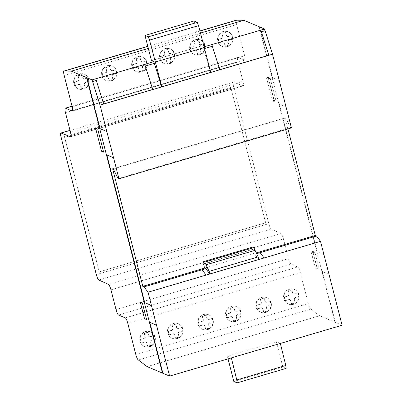 <?xml version="1.0" encoding="UTF-8"?>
<svg xmlns="http://www.w3.org/2000/svg" width="403" height="403" viewBox="0 0 403 403"><rect width="100%" height="100%" fill="white"/><g stroke="black" fill="none" stroke-linecap="round" stroke-linejoin="round"><path stroke-width="0.3" stroke-dasharray="2.02 1.51" d="M217.983 41.378A7.884 7.602 -67.1 0 1 223.448 31.661A7.884 7.602 -67.1 0 1 228.446 31.928A7.884 7.602 -67.1 0 1 232.778 37.011A7.884 7.602 -67.1 0 1 230.345 45.025A7.884 7.602 -67.1 0 1 222.315 46.461A7.884 7.602 -67.1 0 1 217.983 41.378M232.44 36.869A7.884 7.602 112.9 0 0 228.113 31.787A7.884 7.602 112.9 0 0 223.111 31.52A7.884 7.602 112.9 0 0 217.645 41.237A7.884 7.602 112.9 0 0 221.977 46.315A7.884 7.602 112.9 0 0 230.012 44.879A7.884 7.602 112.9 0 0 232.44 36.869M197.445 39.549A7.884 7.602 -67.1 0 1 200.694 40.119A7.884 7.602 -67.1 0 1 205.268 46.995A7.884 7.602 -67.1 0 1 197.808 55.216A7.884 7.602 -67.1 0 1 194.558 54.647A7.884 7.602 -67.1 0 1 190.125 46.068A7.884 7.602 -67.1 0 1 197.445 39.549M197.47 55.075A7.884 7.602 112.9 0 0 204.936 46.854A7.884 7.602 112.9 0 0 200.356 39.978A7.884 7.602 112.9 0 0 197.112 39.408A7.884 7.602 112.9 0 0 189.788 45.927A7.884 7.602 112.9 0 0 194.221 54.506A7.884 7.602 112.9 0 0 197.47 55.075M288.044 303.882A7.884 7.602 -67.1 0 1 284.72 293.419A7.884 7.602 -67.1 0 1 294.593 289.545A7.884 7.602 -67.1 0 1 295.006 289.737A7.884 7.602 -67.1 0 1 298.432 299.983A7.884 7.602 -67.1 0 1 288.457 304.074A7.884 7.602 -67.1 0 1 288.044 303.882M294.669 289.591A7.884 7.602 112.9 0 0 294.255 289.404A7.884 7.602 112.9 0 0 284.382 293.278A7.884 7.602 112.9 0 0 287.707 303.741A7.884 7.602 112.9 0 0 288.12 303.933A7.884 7.602 112.9 0 0 298.099 299.842A7.884 7.602 112.9 0 0 294.669 289.591M263.95 312.829A7.884 7.602 -67.1 0 1 260.706 312.265A7.884 7.602 -67.1 0 1 256.127 305.388A7.884 7.602 -67.1 0 1 263.592 297.162A7.884 7.602 -67.1 0 1 266.836 297.731A7.884 7.602 -67.1 0 1 271.269 306.31A7.884 7.602 -67.1 0 1 263.95 312.829M263.255 297.021A7.884 7.602 112.9 0 0 255.789 305.247A7.884 7.602 112.9 0 0 260.368 312.118A7.884 7.602 112.9 0 0 263.612 312.688A7.884 7.602 112.9 0 0 270.937 306.169A7.884 7.602 112.9 0 0 266.499 297.59A7.884 7.602 112.9 0 0 263.255 297.021M230.012 321.005A7.884 7.602 -67.1 0 1 226.688 310.542A7.884 7.602 -67.1 0 1 236.561 306.663A7.884 7.602 -67.1 0 1 236.974 306.854A7.884 7.602 -67.1 0 1 240.405 317.106A7.884 7.602 -67.1 0 1 230.43 321.196A7.884 7.602 -67.1 0 1 230.012 321.005M236.642 306.713A7.884 7.602 112.9 0 0 236.223 306.522A7.884 7.602 112.9 0 0 226.35 310.401A7.884 7.602 112.9 0 0 229.675 320.864A7.884 7.602 112.9 0 0 230.093 321.05A7.884 7.602 112.9 0 0 240.067 316.96A7.884 7.602 112.9 0 0 236.642 306.713M205.918 329.951A7.884 7.602 -67.1 0 1 202.674 329.382A7.884 7.602 -67.1 0 1 198.095 322.506A7.884 7.602 -67.1 0 1 205.56 314.285A7.884 7.602 -67.1 0 1 208.804 314.854A7.884 7.602 -67.1 0 1 213.242 323.433A7.884 7.602 -67.1 0 1 205.918 329.951M205.223 314.144A7.884 7.602 112.9 0 0 197.757 322.365A7.884 7.602 112.9 0 0 202.336 329.241A7.884 7.602 112.9 0 0 205.58 329.81A7.884 7.602 112.9 0 0 212.905 323.292A7.884 7.602 112.9 0 0 208.472 314.713A7.884 7.602 112.9 0 0 205.223 314.144M139.418 56.672A7.884 7.602 -67.1 0 1 142.662 57.241A7.884 7.602 -67.1 0 1 147.241 64.112A7.884 7.602 -67.1 0 1 139.776 72.338A7.884 7.602 -67.1 0 1 136.526 71.769A7.884 7.602 -67.1 0 1 132.093 63.19A7.884 7.602 -67.1 0 1 139.418 56.672M139.438 72.197A7.884 7.602 112.9 0 0 146.904 63.971A7.884 7.602 112.9 0 0 142.324 57.095A7.884 7.602 112.9 0 0 139.08 56.526A7.884 7.602 112.9 0 0 131.756 63.049A7.884 7.602 112.9 0 0 136.194 71.628A7.884 7.602 112.9 0 0 139.438 72.197M159.951 58.495A7.884 7.602 -67.1 0 1 165.416 48.783A7.884 7.602 -67.1 0 1 170.419 49.05A7.884 7.602 -67.1 0 1 174.746 54.133A7.884 7.602 -67.1 0 1 172.318 62.143A7.884 7.602 -67.1 0 1 164.283 63.578A7.884 7.602 -67.1 0 1 159.951 58.495M174.413 53.992A7.884 7.602 112.9 0 0 170.081 48.909A7.884 7.602 112.9 0 0 165.079 48.642A7.884 7.602 112.9 0 0 159.618 58.354A7.884 7.602 112.9 0 0 163.945 63.437A7.884 7.602 112.9 0 0 171.98 62.002A7.884 7.602 112.9 0 0 174.413 53.992M101.924 75.618A7.884 7.602 -67.1 0 1 107.384 65.901A7.884 7.602 -67.1 0 1 112.387 66.173A7.884 7.602 -67.1 0 1 116.719 71.255A7.884 7.602 -67.1 0 1 114.286 79.265A7.884 7.602 -67.1 0 1 106.251 80.701A7.884 7.602 -67.1 0 1 101.924 75.618M116.381 71.109A7.884 7.602 112.9 0 0 112.049 66.032A7.884 7.602 112.9 0 0 107.047 65.76A7.884 7.602 112.9 0 0 101.586 75.477A7.884 7.602 112.9 0 0 105.918 80.56A7.884 7.602 112.9 0 0 113.948 79.124A7.884 7.602 112.9 0 0 116.381 71.109M81.386 73.789A7.884 7.602 -67.1 0 1 84.63 74.359A7.884 7.602 -67.1 0 1 89.209 81.235A7.884 7.602 -67.1 0 1 81.744 89.456A7.884 7.602 -67.1 0 1 78.499 88.892A7.884 7.602 -67.1 0 1 74.061 80.308A7.884 7.602 -67.1 0 1 81.386 73.789M81.406 89.315A7.884 7.602 112.9 0 0 88.872 81.094A7.884 7.602 112.9 0 0 84.292 74.217A7.884 7.602 112.9 0 0 81.048 73.648A7.884 7.602 112.9 0 0 73.729 80.167A7.884 7.602 112.9 0 0 78.162 88.746A7.884 7.602 112.9 0 0 81.406 89.315M171.98 338.122A7.884 7.602 -67.1 0 1 168.656 327.664A7.884 7.602 -67.1 0 1 178.529 323.785A7.884 7.602 -67.1 0 1 178.947 323.977A7.884 7.602 -67.1 0 1 182.373 334.223A7.884 7.602 -67.1 0 1 172.398 338.313A7.884 7.602 -67.1 0 1 171.98 338.122M178.61 323.836A7.884 7.602 112.9 0 0 178.191 323.644A7.884 7.602 112.9 0 0 168.318 327.523A7.884 7.602 112.9 0 0 171.648 337.981A7.884 7.602 112.9 0 0 172.061 338.172A7.884 7.602 112.9 0 0 182.035 334.082A7.884 7.602 112.9 0 0 178.61 323.836M147.886 347.074A7.884 7.602 -67.1 0 1 144.642 346.504A7.884 7.602 -67.1 0 1 140.063 339.628A7.884 7.602 -67.1 0 1 147.528 331.407A7.884 7.602 -67.1 0 1 150.777 331.976A7.884 7.602 -67.1 0 1 155.21 340.555A7.884 7.602 -67.1 0 1 147.886 347.074M147.191 331.261A7.884 7.602 112.9 0 0 139.73 339.487A7.884 7.602 112.9 0 0 144.304 346.363A7.884 7.602 112.9 0 0 147.553 346.933A7.884 7.602 112.9 0 0 154.873 340.414A7.884 7.602 112.9 0 0 150.44 331.83A7.884 7.602 112.9 0 0 147.191 331.261M236.445 20.15A5.199 1.083 -106.4 0 0 236.637 24.578L244.641 55.755A5.158 1.073 73.6 0 1 244.838 60.163A5.158 1.073 73.6 0 1 244.641 60.143L237.931 57.312A5.194 1.083 -106.4 0 0 237.735 57.291A5.194 1.083 -106.4 0 0 237.926 61.714L242.989 81.436A5.179 1.078 73.6 0 1 243.185 85.859A5.179 1.078 73.6 0 1 243.004 85.844L233.574 82.167A5.133 1.068 -106.4 0 0 233.387 82.152A5.133 1.068 -106.4 0 0 233.584 86.539L268.791 223.665A5.179 1.078 -106.4 0 0 271.31 229.146L280.921 233.498A5.148 1.073 73.6 0 1 283.435 238.959L288.493 258.645A5.194 1.083 -106.4 0 0 291.037 264.156L297.767 266.998A5.128 1.068 73.6 0 1 300.275 272.433L308.265 303.535A5.224 1.088 -106.4 0 0 310.894 309.131L319.644 315.745L342.092 325.221M231.045 88.247L64.626 137.347L99.153 271.829L265.572 222.728L231.045 88.247L265.658 222.763L99.239 271.864L64.707 137.383L231.126 88.282M144.647 338.072L145.07 336.696L144.198 333.291L147.891 332.203L149.14 336.238L150.49 336.52L154.117 335.467L155.014 338.963L151.397 340.046L150.374 341.029L151.221 345.185L147.528 346.273L146.657 342.867L145.634 341.92L141.302 343.008L140.405 339.512L144.899 338.177L145.322 336.802L144.45 333.402L148.143 332.309L149.392 336.344L150.742 336.626L154.369 335.573L155.266 339.069L151.024 340.51L150.601 341.885L151.473 345.29L147.78 346.379L146.526 342.343L145.181 342.061L141.554 343.114L140.657 339.618L144.899 338.177M151.221 345.185L151.473 345.29M150.349 341.779L150.601 341.885M147.528 346.273L147.78 346.379M146.657 342.867L146.909 342.978M146.274 342.238L146.526 342.343M145.634 341.92L145.886 342.026M144.929 341.956L145.181 342.061M144.521 342.056L144.773 342.167M141.302 343.008L141.554 343.114M140.405 339.512L140.657 339.618M143.624 338.565L143.876 338.671M144.022 338.429L144.274 338.535M145.045 337.447L145.297 337.553M145.07 336.696L145.322 336.802M144.198 333.291L144.45 333.402M147.891 332.203L148.143 332.309M148.762 335.608L149.014 335.714M149.14 336.238L149.392 336.344M149.785 336.555L150.037 336.661M150.49 336.52L150.742 336.626M150.898 336.414L151.15 336.525M154.117 335.467L154.369 335.573M155.014 338.963L155.266 339.069M151.795 339.91L152.047 340.016M151.397 340.046L151.649 340.152M150.772 340.404L151.024 340.51M150.374 341.029L150.626 341.134M172.398 329.886L172.827 328.505L171.95 325.105L175.643 324.017L176.897 328.047L178.247 328.329L181.874 327.276L182.771 330.772L179.154 331.86L178.126 332.843L178.977 336.994L175.285 338.082L174.408 334.681L173.391 333.729L169.059 334.817L168.157 331.326L172.655 329.992L173.078 328.611L172.202 325.211L175.894 324.123L177.149 328.153L178.499 328.44L182.126 327.387L183.022 330.878L178.781 332.319L178.358 333.699L179.229 337.099L175.537 338.188L174.282 334.158L172.932 333.875L169.31 334.928L168.409 331.432L172.655 329.992M178.977 336.994L179.229 337.099M178.101 333.593L178.358 333.699M175.285 338.082L175.537 338.188M174.408 334.681L174.66 334.787M174.031 334.052L174.282 334.158M173.391 333.729L173.643 333.835M172.68 333.765L172.932 333.875M172.277 333.87L172.529 333.976M169.059 334.817L169.31 334.928M168.157 331.326L168.409 331.432M171.376 330.374L171.628 330.48M171.779 330.238L172.031 330.344M172.801 329.256L173.053 329.362M172.827 328.505L173.078 328.611M171.95 325.105L172.202 325.211M175.643 324.017L175.894 324.123M176.519 327.417L176.771 327.523M176.897 328.047L177.149 328.153M177.542 328.369L177.794 328.475M178.247 328.329L178.499 328.44M178.655 328.228L178.907 328.334M181.874 327.276L182.126 327.387M182.771 330.772L183.022 330.878M179.552 331.724L179.803 331.83M179.154 331.86L179.406 331.966M178.529 332.213L178.781 332.319M178.126 332.843L178.378 332.949M113.656 74.217L112.236 75.336L113.087 79.487L109.394 80.575L108.518 77.174L107.495 76.222L103.163 77.311L102.266 73.814L105.883 72.731L106.906 71.749L106.06 67.598L109.752 66.505L111.006 70.54L112.356 70.822L115.978 69.769L116.88 73.265L112.382 74.6L111.958 75.976L112.835 79.381L109.137 80.469L107.888 76.434L106.538 76.152L102.911 77.205L102.014 73.709L105.631 72.626L106.256 72.268L106.679 70.893L106.931 70.999M106.654 71.643L106.906 71.749M106.256 72.268L106.508 72.374M105.631 72.626L105.883 72.731M105.233 72.762L105.485 72.867M102.014 73.709L102.266 73.814M102.911 77.205L103.163 77.311M106.13 76.258L106.382 76.363M106.538 76.152L106.79 76.258M107.243 76.117L107.495 76.222M107.888 76.434L108.14 76.545M108.266 77.069L108.518 77.174M109.137 80.469L109.394 80.575M112.835 79.381L113.087 79.487M111.958 75.976L112.21 76.081M85.904 82.403L84.479 83.522L85.33 87.673L81.638 88.766L80.383 84.731L79.033 84.449L75.411 85.501L74.51 82.005L78.132 80.922L79.154 79.935L78.303 75.784L81.995 74.696L82.872 78.096L83.895 79.048L88.227 77.96L89.123 81.456L84.63 82.791L84.202 84.167L85.078 87.567L81.386 88.66L80.132 84.625L78.781 84.343L75.154 85.396L74.258 81.9L77.88 80.817L78.902 79.829L78.928 79.079L79.179 79.189M78.902 79.829L79.154 79.935M78.499 80.459L78.751 80.565M77.88 80.817L78.132 80.922M77.477 80.948L77.729 81.053M74.258 81.9L74.51 82.005M75.154 85.396L75.411 85.501M78.373 84.444L78.63 84.549M78.781 84.343L79.033 84.449M79.492 84.303L79.744 84.413M80.132 84.625L80.383 84.731M80.509 85.255L80.761 85.36M81.386 88.66L81.638 88.766M85.078 87.567L85.33 87.673M84.202 84.167L84.454 84.272M84.227 83.416L84.479 83.522M84.63 82.791L84.882 82.897M85.25 82.434L85.507 82.539M78.928 79.079L78.051 75.678L81.744 74.59L82.998 78.62L84.348 78.907L87.975 77.855L88.872 81.346L85.653 82.298M88.872 81.346L89.123 81.456M87.975 77.855L88.227 77.96M84.756 78.802L85.008 78.907M84.348 78.907L84.6 79.013M83.638 78.943L83.895 79.048M82.998 78.62L83.25 78.726M82.62 77.991L82.872 78.096M81.744 74.59L81.995 74.696M78.051 75.678L78.303 75.784M111.984 75.225L112.236 75.336M112.382 74.6L112.633 74.706M113.006 74.243L113.258 74.348M106.679 70.893L105.808 67.492L109.5 66.399L110.754 70.434L112.099 70.716L115.726 69.664L116.623 73.16L113.404 74.107M116.623 73.16L116.88 73.265M115.726 69.664L115.978 69.769M112.508 70.616L112.759 70.721M112.099 70.716L112.356 70.822M111.394 70.752L111.646 70.857M110.754 70.434L111.006 70.54M110.372 69.805L110.624 69.91M109.5 66.399L109.752 66.505M105.808 67.492L106.06 67.598M152.722 89.496L144.773 64.339M260.142 252.641L264.101 257.975M170.414 57.478L169.99 58.858L170.862 62.258L167.169 63.347L165.915 59.317L164.57 59.029L160.943 60.082L160.046 56.591L164.288 55.151L164.711 53.77L163.84 50.37L167.532 49.282L168.781 53.312L170.131 53.594L173.758 52.541L174.655 56.037L170.414 57.478L170.665 57.584L170.242 58.964L171.114 62.364L167.421 63.452L166.55 60.052L165.527 59.1L161.195 60.193L160.298 56.697L163.915 55.609L164.938 54.627L164.092 50.476L167.784 49.388L169.033 53.418L170.383 53.705L174.01 52.652L174.907 56.143L170.665 57.584M163.84 50.37L164.092 50.476M164.711 53.77L164.963 53.876M167.532 49.282L167.784 49.388M168.404 52.682L168.656 52.788M168.781 53.312L169.033 53.418M169.426 53.634L169.678 53.74M170.131 53.594L170.383 53.705M170.54 53.493L170.791 53.599M173.758 52.541L174.01 52.652M174.655 56.037L174.907 56.143M171.436 56.989L171.688 57.095M171.038 57.125L171.29 57.231M170.016 58.108L170.268 58.213M169.99 58.858L170.242 58.964M142.657 65.669L142.234 67.044L143.11 70.449L139.413 71.538L138.164 67.502L136.813 67.22L133.186 68.273L132.29 64.777L136.531 63.336L136.955 61.961L136.083 58.556L139.776 57.468L141.03 61.503L142.375 61.785L146.002 60.732L146.899 64.228L142.657 65.669L142.909 65.775L142.486 67.15L143.362 70.555L139.67 71.643L138.793 68.243L137.771 67.291L133.438 68.379L132.542 64.883L136.783 63.442L137.206 62.067L136.335 58.667L140.027 57.574L141.282 61.609L142.632 61.891L146.254 60.838L147.155 64.334L142.909 65.775M136.083 58.556L136.335 58.667M136.955 61.961L137.206 62.067M139.776 57.468L140.027 57.574M140.647 60.873L140.904 60.979M141.03 61.503L141.282 61.609M141.67 61.82L141.921 61.926M142.375 61.785L142.632 61.891M142.783 61.684L143.035 61.79M146.002 60.732L146.254 60.838M146.899 64.228L147.155 64.334M143.68 65.175L143.931 65.281M143.282 65.311L143.533 65.417M142.259 66.293L142.511 66.399M142.234 67.044L142.486 67.15M143.11 70.449L143.362 70.555M139.413 71.538L139.67 71.643M138.541 68.132L138.793 68.243M138.164 67.502L138.415 67.608M137.519 67.185L137.771 67.291M136.813 67.22L137.065 67.326M136.405 67.321L136.657 67.432M133.186 68.273L133.438 68.379M132.29 64.777L132.542 64.883M135.509 63.83L135.761 63.936M135.907 63.694L136.159 63.8M136.531 63.336L136.783 63.442M136.929 62.712L137.181 62.818M170.862 62.258L171.114 62.364M167.169 63.347L167.421 63.452M166.298 59.946L166.55 60.052M165.915 59.317L166.172 59.422M165.275 58.994L165.527 59.1M164.57 59.029L164.822 59.14M164.162 59.135L164.414 59.241M160.943 60.082L161.195 60.193M160.046 56.591L160.298 56.697M163.265 55.639L163.517 55.745M163.663 55.503L163.915 55.609M164.288 55.151L164.54 55.256M164.686 54.521L164.938 54.627M202.679 320.949L203.102 319.574L202.225 316.174L205.918 315.081L207.172 319.116L208.522 319.398L212.149 318.345L213.046 321.841L209.429 322.924L208.401 323.911L209.253 328.062L205.56 329.15L204.684 325.75L203.666 324.798L199.334 325.886L198.432 322.39L202.931 321.06L203.354 319.68L202.477 316.279L206.17 315.191L207.424 319.221L208.774 319.503L212.401 318.451L213.298 321.947L209.056 323.387L208.633 324.768L209.505 328.168L205.812 329.256L204.558 325.226L203.208 324.939L199.586 325.992L198.684 322.501L202.931 321.06M209.253 328.062L209.505 328.168M208.376 324.657L208.633 324.768M205.56 329.15L205.812 329.256M204.684 325.75L204.936 325.856M204.306 325.12L204.558 325.226M203.666 324.798L203.918 324.904M202.956 324.833L203.208 324.939M202.553 324.939L202.805 325.045M199.334 325.886L199.586 325.992M198.432 322.39L198.684 322.501M201.651 321.443L201.903 321.549M202.054 321.307L202.306 321.413M203.077 320.325L203.329 320.43M203.102 319.574L203.354 319.68M202.225 316.174L202.477 316.279M205.918 315.081L206.17 315.191M206.794 318.486L207.046 318.592M207.172 319.116L207.424 319.221M207.817 319.433L208.069 319.544M208.522 319.398L208.774 319.503M208.93 319.297L209.182 319.403M212.149 318.345L212.401 318.451M213.046 321.841L213.298 321.947M209.827 322.793L210.079 322.899M209.429 322.924L209.681 323.035M208.804 323.282L209.056 323.387M208.401 323.911L208.653 324.017M230.43 312.763L230.854 311.388L229.982 307.983L233.675 306.895L234.929 310.925L236.279 311.212L239.901 310.159L240.803 313.655L236.556 315.096L236.133 316.471L237.009 319.871L233.317 320.964L232.063 316.929L230.712 316.647L227.085 317.7L226.189 314.204L230.682 312.869L231.105 311.494L230.234 308.088L233.926 307L235.181 311.035L236.531 311.317L240.153 310.265L241.054 313.761L236.808 315.201L236.385 316.577L237.261 319.982L233.569 321.07L232.314 317.035L230.964 316.753L227.337 317.806L226.441 314.31L230.682 312.869M237.009 319.871L237.261 319.982M236.133 316.471L236.385 316.577M233.317 320.964L233.569 321.07M232.44 317.559L232.692 317.665M232.063 316.929L232.314 317.035M231.418 316.612L231.67 316.718M230.712 316.647L230.964 316.753M230.304 316.748L230.556 316.854M227.085 317.7L227.337 317.806M226.189 314.204L226.441 314.31M229.408 313.252L229.66 313.363M229.806 313.121L230.058 313.227M230.828 312.134L231.085 312.244M230.854 311.388L231.105 311.494M229.982 307.983L230.234 308.088M233.675 306.895L233.926 307M234.551 310.295L234.803 310.401M234.929 310.925L235.181 311.035M235.569 311.247L235.82 311.353M236.279 311.212L236.531 311.317M236.682 311.106L236.934 311.212M239.901 310.159L240.153 310.265M240.803 313.655L241.054 313.761M237.579 314.602L237.835 314.708M237.181 314.738L237.432 314.844M236.556 315.096L236.808 315.201M236.158 315.72L236.41 315.826M280.352 343.437L276.362 341.749L282.846 367.007L286.125 368.392M233.841 381.465L282.846 367.007M228.043 358.872L227.357 356.207L231.352 357.894M276.362 341.749L227.357 356.207M252.651 247.125L253.205 249.714L252.505 249.417L253.603 253.694L254.822 254.207L258.771 259.517M204.205 264.172L253.205 249.714M204.099 263.698L252.505 249.417M204.598 268.151L253.603 253.694M254.822 254.207L256.61 253.678M210.754 72.374L202.805 47.222L200.487 46.239L194.004 20.996M151.483 60.697L200.487 46.239M204.588 268.121L256.237 252.883M260.706 303.832L261.129 302.452L260.257 299.051L263.95 297.963L265.204 301.993L266.554 302.28L270.176 301.227L271.078 304.723L266.831 306.164L266.408 307.539L267.285 310.94L263.592 312.033L262.338 307.998L260.988 307.716L257.361 308.769L256.464 305.273L260.958 303.938L261.386 302.562L260.509 299.157L264.202 298.069L265.456 302.099L266.806 302.386L270.428 301.333L271.33 304.829L267.083 306.27L266.66 307.645L267.537 311.045L263.844 312.139L262.59 308.104L261.24 307.821L257.613 308.874L256.716 305.378L260.958 303.938M267.285 310.94L267.537 311.045M266.408 307.539L266.66 307.645M263.592 312.033L263.844 312.139M262.716 308.627L262.968 308.733M262.338 307.998L262.59 308.104M261.693 307.68L261.945 307.786M260.988 307.716L261.24 307.821M260.58 307.816L260.832 307.922M257.361 308.769L257.613 308.874M256.464 305.273L256.716 305.378M259.683 304.32L259.935 304.426M260.081 304.189L260.333 304.295M261.109 303.202L261.361 303.308M261.129 302.452L261.386 302.562M260.257 299.051L260.509 299.157M263.95 297.963L264.202 298.069M264.826 301.363L265.078 301.469M265.204 301.993L265.456 302.099M265.844 302.315L266.096 302.421M266.554 302.28L266.806 302.386M266.957 302.174L267.209 302.28M270.176 301.227L270.428 301.333M271.078 304.723L271.33 304.829M267.854 305.67L268.111 305.776M267.456 305.806L267.708 305.912M266.831 306.164L267.083 306.27M266.433 306.789L266.685 306.895M288.462 295.641L288.886 294.266L288.014 290.865L291.707 289.772L292.961 293.807L294.306 294.089L297.933 293.036L298.83 296.532L295.213 297.615L294.19 298.603L295.036 302.754L291.344 303.842L290.472 300.442L289.45 299.489L285.117 300.578L284.221 297.082L288.714 295.747L289.137 294.371L288.266 290.971L291.958 289.878L293.213 293.913L294.558 294.195L298.185 293.142L299.081 296.638L294.84 298.079L294.417 299.454L295.288 302.86L291.596 303.948L290.346 299.918L288.996 299.63L285.369 300.683L284.473 297.187L288.714 295.747M295.036 302.754L295.288 302.86M294.165 299.348L294.417 299.454M291.344 303.842L291.596 303.948M290.472 300.442L290.724 300.547M290.095 299.807L290.346 299.918M289.45 299.489L289.702 299.595M288.744 299.525L288.996 299.63M288.336 299.63L288.588 299.736M285.117 300.578L285.369 300.683M284.221 297.082L284.473 297.187M287.44 296.134L287.692 296.24M287.838 295.998L288.09 296.104M288.86 295.016L289.112 295.122M288.886 294.266L289.137 294.371M288.014 290.865L288.266 290.971M291.707 289.772L291.958 289.878M292.578 293.177L292.83 293.283M292.961 293.807L293.213 293.913M293.601 294.125L293.852 294.23M294.306 294.089L294.558 294.195M294.714 293.989L294.966 294.094M297.933 293.036L298.185 293.142M298.83 296.532L299.081 296.638M295.611 297.485L295.862 297.59M295.213 297.615L295.464 297.721M294.588 297.973L294.84 298.079M294.19 298.603L294.442 298.709M315.388 268.272L311.161 251.81L313.262 252.696L317.488 269.159L315.388 268.272L317 267.794L319.1 268.68L314.874 252.223L312.773 251.336L317 267.794L319.1 268.68L317.488 269.159M319.1 268.68L314.874 252.223L312.773 251.336L311.161 251.81M314.874 252.223L313.262 252.696M138.41 360.015L310.894 309.131M147.16 366.629L319.644 315.745M287.944 128.94L285.117 117.933L285.878 118.25L290.487 127.509L291.429 127.907M276.11 101.244L270.206 78.247L268.106 77.361L274.01 100.357L276.11 101.244L270.206 78.247L268.106 77.361L274.01 100.357L276.11 101.244L274.498 101.717L272.398 100.831L266.494 77.839L268.594 78.726L274.498 101.717M147.82 46.426L199.969 31.041M148.334 48.441L200.508 33.051M203.339 48.929L204.638 48.546M268.786 55.256L260.837 30.099M118.008 178.398L290.487 127.509M113.399 169.139L285.878 118.25M112.639 168.817L285.117 117.933M202.805 47.222L204.185 46.813M268.106 77.361L266.494 77.839M270.206 78.247L268.594 78.726M274.01 100.357L272.398 100.831M229.72 39.973L228.299 41.091L229.146 45.247L225.453 46.335L224.582 42.93L223.559 41.983L219.227 43.071L218.33 39.575L221.947 38.492L222.97 37.509L222.118 33.353L225.816 32.265L227.065 36.3L228.415 36.582L232.042 35.529L232.939 39.026L228.446 40.36L228.022 41.736L228.894 45.136L225.201 46.229L223.947 42.194L222.597 41.912L218.975 42.965L218.073 39.469L221.695 38.386L222.32 38.028L222.743 36.653L222.995 36.759M222.718 37.398L222.97 37.509M222.32 38.028L222.572 38.134M221.695 38.386L221.947 38.492M221.297 38.517L221.549 38.628M218.073 39.469L218.33 39.575M218.975 42.965L219.227 43.071M222.194 42.013L222.446 42.119M222.597 41.912L222.854 42.018M223.307 41.877L223.559 41.983M223.947 42.194L224.199 42.3M224.325 42.824L224.582 42.93M225.201 46.229L225.453 46.335M228.894 45.136L229.146 45.247M228.022 41.736L228.274 41.841M201.963 48.164L200.543 49.282L201.389 53.433L197.697 54.521L196.825 51.121L195.803 50.168L191.47 51.257L190.574 47.766L194.191 46.677L195.213 45.695L194.367 41.544L198.059 40.456L198.931 43.856L199.953 44.809L204.286 43.715L205.182 47.211L200.689 48.546L200.266 49.922L201.137 53.327L197.445 54.415L196.196 50.385L194.845 50.098L191.218 51.151L190.322 47.655L193.939 46.572L194.563 46.214L194.987 44.839L195.238 44.945M194.961 45.589L195.213 45.695M194.563 46.214L194.815 46.325M193.939 46.572L194.191 46.677M193.541 46.708L193.793 46.813M190.322 47.655L190.574 47.766M191.218 51.151L191.47 51.257M194.437 50.204L194.689 50.31M194.845 50.098L195.097 50.204M195.551 50.063L195.803 50.168M196.196 50.385L196.447 50.491M196.573 51.015L196.825 51.121M197.445 54.415L197.697 54.521M201.137 53.327L201.389 53.433M200.266 49.922L200.518 50.032M200.291 49.176L200.543 49.282M200.689 48.546L200.941 48.652M201.314 48.189L201.565 48.3M194.987 44.839L194.115 41.438L197.808 40.345L199.057 44.38L200.407 44.662L204.034 43.61L204.931 47.106L201.712 48.058M204.931 47.106L205.182 47.211M204.034 43.61L204.286 43.715M200.815 44.562L201.067 44.668M200.407 44.662L200.659 44.768M199.702 44.698L199.953 44.809M199.057 44.38L199.314 44.486M198.679 43.751L198.931 43.856M197.808 40.345L198.059 40.456M194.115 41.438L194.367 41.544M228.048 40.985L228.299 41.091M228.446 40.36L228.697 40.466M229.07 40.003L229.322 40.109M222.743 36.653L221.867 33.248L225.559 32.159L226.813 36.189L228.163 36.477L231.79 35.424L232.687 38.92L229.468 39.867M232.687 38.92L232.939 39.026M231.79 35.424L232.042 35.529M228.572 36.371L228.823 36.477M228.163 36.477L228.415 36.582M227.458 36.512L227.71 36.618M226.813 36.189L227.065 36.3M226.436 35.56L226.688 35.666M225.559 32.159L225.816 32.265M221.867 33.248L222.118 33.353M262.026 36.749L261.612 36.572M261.189 34.94L261.607 35.116M260.464 30.658L260.066 30.563M279.289 80.63L272.564 77.789L267.93 59.74M323.931 254.595L317.237 251.769L279.309 104.05L286.034 106.891M267.083 56.44L259.492 26.87M312.773 251.336L317 267.794M326.516 289.369L326.934 289.545L322.299 271.491L329.004 274.322M335.367 322.38L327.77 292.81L327.357 292.638M333.966 318.375L334.389 318.582M334.948 322.204L259.084 26.724M333.256 314.164L332.838 313.987M332.42 312.36L332.838 312.537M61.105 137.428L233.584 86.539M96.312 274.554L268.791 223.665M110.956 289.848L283.435 238.959M116.014 309.534L288.493 258.645M98.831 280.03L271.31 229.146M108.442 284.382L280.921 233.498M118.558 315.045L291.037 264.156M125.288 317.886L297.767 266.998M127.796 323.317L300.275 272.433M135.781 354.423L308.265 303.535M70.021 130.416L233.574 82.167M70.852 136.632L243.004 85.844M70.51 132.32L242.989 81.436M65.447 112.598L237.926 61.714M72.061 106.246L237.931 57.312M72.515 110.921L244.641 60.143M72.162 106.639L244.641 55.755M64.158 75.462L236.637 24.578M228.113 31.787L228.446 31.928M200.356 39.978L200.694 40.119M294.255 289.404L294.593 289.545M260.368 312.118L260.706 312.265M236.223 306.522L236.561 306.663M202.336 329.241L202.674 329.382M142.324 57.095L142.662 57.241M170.081 48.909L170.419 49.05M112.049 66.032L112.387 66.173M84.292 74.217L84.63 74.359M178.191 323.644L178.529 323.785M144.304 346.363L144.642 346.504M150.44 331.83L150.777 331.976M172.061 338.172L172.398 338.313M78.162 88.746L78.499 88.892M105.918 80.56L106.251 80.701M163.945 63.437L164.283 63.578M136.194 71.628L136.526 71.769M208.472 314.713L208.804 314.854M230.093 321.05L230.43 321.196M266.499 297.59L266.836 297.731M288.12 303.933L288.457 304.074M70.006 130.355L233.387 82.152M70.706 136.748L243.185 85.859M72.041 106.175L237.735 57.291M72.359 111.047L244.838 60.163M147.79 46.305L199.938 30.92M194.221 54.506L194.558 54.647M221.977 46.315L222.315 46.461"/><path stroke-width="0.6" d="M92.065 79.89L100.035 105.112L118.95 178.796L118.008 178.398L113.399 169.139L112.639 168.817L142.813 286.347L144.083 286.881L148.037 292.215L169.613 376.105L147.16 366.629L138.41 360.015A5.224 1.088 73.6 0 1 135.781 354.423L127.796 323.317A5.128 1.068 -106.4 0 0 125.288 317.886L118.558 315.045A5.194 1.083 73.6 0 1 116.014 309.534L110.956 289.848A5.148 1.073 -106.4 0 0 108.442 284.382L98.831 280.03A5.179 1.078 73.6 0 1 96.312 274.554L61.105 137.428A5.133 1.068 73.6 0 1 60.908 133.035A5.133 1.068 73.6 0 1 61.09 133.05L70.525 136.733A5.179 1.078 -106.4 0 0 70.706 136.748A5.179 1.078 -106.4 0 0 70.51 132.32L65.447 112.598A5.194 1.083 73.6 0 1 65.256 108.175A5.194 1.083 73.6 0 1 65.452 108.195L72.157 111.027A5.158 1.073 -106.4 0 0 72.359 111.047A5.158 1.073 -106.4 0 0 72.162 106.639L64.158 75.462A5.199 1.083 73.6 0 1 63.966 71.039A5.199 1.083 73.6 0 1 64.228 71.089L71.361 71.155L92.065 79.89L95.773 78.797L103.717 103.954L152.722 89.496L144.773 64.339L95.773 78.797L103.717 103.954L152.722 89.496M144.083 286.881L202.11 269.758L206.069 275.098L262.489 258.454L264.096 257.955L260.142 252.641L316.562 235.992L315.297 235.458L287.944 128.94M148.037 292.215L262.489 258.454M92.594 81.602L96.302 80.509M205.817 268.665L204.598 268.151L203.5 263.874L204.205 264.172L203.646 261.582L204.8 262.071L209.097 271.37L209.767 273.975L205.817 268.665L202.11 269.758L206.064 275.078M169.613 376.105L231.352 357.894L236.783 379.953L237.12 382.85L286.125 368.392L285.787 365.496L280.352 343.437L342.092 325.221L320.516 241.332L264.096 257.955M236.783 379.953L285.787 365.496M231.352 357.894L280.352 343.437M237.12 382.85L233.841 381.465L228.043 358.872M209.097 271.37L258.101 256.913L258.771 259.517L209.767 273.975M258.101 256.913L253.804 247.613L252.651 247.125L203.646 261.582M204.8 262.071L253.804 247.613M203.5 263.874L204.099 263.698M144.773 64.339L153.8 61.679L161.749 86.831L210.754 72.374L198.533 25.656L197.284 22.377L194.004 20.996L144.999 35.454L148.279 36.834L197.284 22.377M145.317 66.052L154.334 63.387M256.61 253.678L260.142 252.641M148.279 36.834L149.528 40.114L155.377 62.017L204.381 47.559M155.377 62.017L161.749 86.831M149.528 40.114L198.533 25.656M153.8 61.679L151.483 60.697L144.999 35.454M320.516 241.332L316.562 235.992M142.813 286.347L204.588 268.121M256.237 252.883L315.297 235.458M118.95 178.796L291.429 127.907L272.514 54.229L264.544 29.006L243.84 20.266L236.707 20.205A5.199 1.083 -106.4 0 0 236.445 20.15L199.938 30.92M64.228 71.089L147.82 46.426M199.969 31.041L236.707 20.205M71.361 71.155L148.334 48.441M200.508 33.051L243.84 20.266M212.366 46.269L219.781 69.714L268.786 55.256L260.837 30.099L211.832 44.557L212.366 46.269L204.638 48.546M100.035 105.112L272.514 54.229M261.376 31.807L265.073 30.719M260.837 30.099L264.544 29.006M204.185 46.813L211.832 44.557L219.781 69.714L268.786 55.256M89.547 87.637L89.128 87.461M88.71 85.829L89.128 86M87.985 81.547L87.587 81.446M97.728 129.136L95.622 128.25L101.526 151.241L103.631 152.127L97.728 129.136M106.81 131.514L100.085 128.673L95.451 110.629M151.483 305.494L144.753 302.653L106.825 154.938L113.555 157.78M94.599 107.324L87.013 77.759M146.621 319.569L142.395 303.106L140.289 302.22L144.516 318.682L146.621 319.569M154.037 340.258L154.455 340.434L149.82 322.38L156.545 325.216M162.883 373.269L155.291 343.699L154.878 343.522M161.482 369.259L161.91 369.465M162.469 373.092L86.605 77.613M160.777 365.053L160.359 364.876M159.941 363.244L160.354 363.42M206.059 264.786L255.059 250.328M61.09 133.05L70.021 130.416M70.525 136.733L70.852 136.632M65.452 108.195L72.061 106.246M72.157 111.027L72.515 110.921M60.908 133.035L70.006 130.355M65.256 108.175L72.041 106.175M63.966 71.039L147.79 46.305"/></g></svg>
